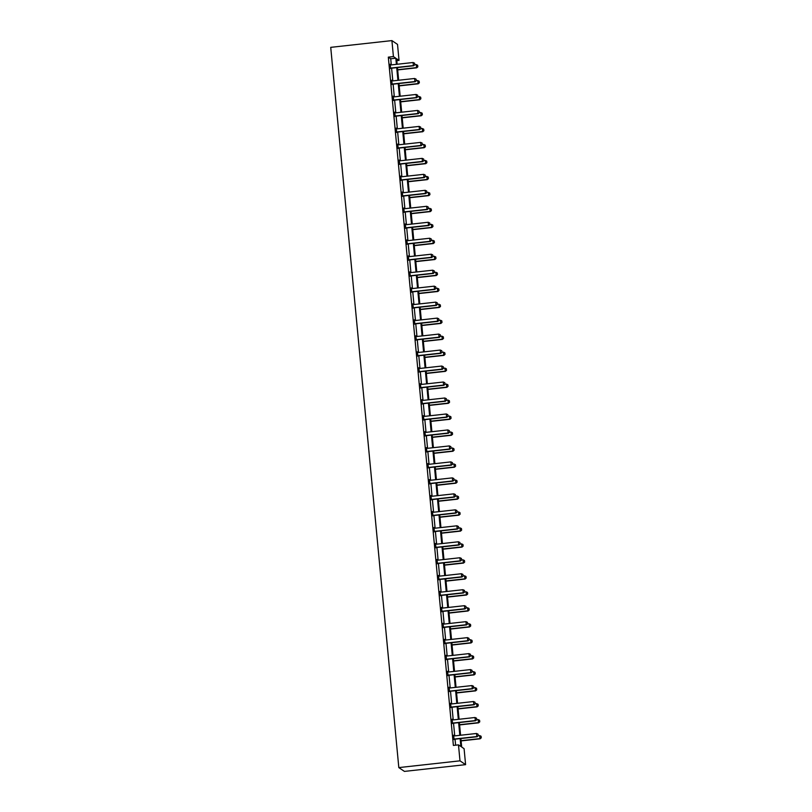 <?xml version="1.0" encoding="UTF-8"?>
<svg xmlns="http://www.w3.org/2000/svg" width="812" height="812" viewBox="0 0 812 812"><rect width="100%" height="100%" fill="white"/><g stroke="black" fill="none" stroke-linecap="round" stroke-linejoin="round"><path stroke-width="1.22" d="M460.881 738.534L461.693 747.04L464.088 748.674L465.601 764.65L404.427 771.4L398.814 767.594L330.728 47.35L391.912 40.6L393.414 56.576L388.319 57.134L453.38 745.426L458.475 744.868L460.881 746.492L460.14 738.615M391.912 40.6L397.525 44.406L399.027 60.382L396.621 58.748L397.149 64.27M396.804 60.626L399.027 60.382M451.939 719.28L452.68 723.401M452.294 719.239L452.365 719.98M448.914 687.328L449.665 691.448M449.269 687.287L449.34 688.028M445.9 655.375L446.641 659.496M446.245 655.335L446.316 656.076M442.875 623.423L443.626 627.544M443.23 623.383L443.301 624.134M439.86 591.471L440.601 595.592M440.205 591.43L440.277 592.181M436.836 559.519L437.587 563.64M437.191 559.478L437.262 560.229M433.821 527.567L434.562 531.687M434.166 527.536L434.237 528.277M430.796 495.614L431.537 499.735M431.152 495.584L431.223 496.325M427.772 463.662L428.523 467.783M428.127 463.632L428.198 464.373M424.757 431.72L425.498 435.831M425.112 431.679L425.173 432.42M421.732 399.768L422.484 403.879M422.088 399.727L422.159 400.468M418.718 367.816L419.459 371.937M419.063 367.775L419.134 368.516M415.693 335.863L416.444 339.984M416.048 335.823L416.12 336.564M412.679 303.911L413.42 308.032M413.024 303.871L413.095 304.612M409.654 271.959L410.395 276.08M410.009 271.918L410.08 272.659M406.639 240.007L407.38 244.128M406.985 239.966L407.056 240.707M403.615 208.055L404.356 212.176M403.97 208.014L404.031 208.765M400.59 176.102L401.341 180.223M400.945 176.062L401.016 176.813M397.575 144.15L398.316 148.271M397.921 144.11L397.992 144.861M394.551 112.198L395.302 116.319M394.906 112.157L394.977 112.909M391.536 80.246L392.277 84.367M391.881 80.215L391.952 80.956M455.613 745.183L455.045 739.174M454.73 735.895L453.532 723.198M453.218 719.919L452.02 707.222M451.705 703.943L450.508 691.245M450.203 687.967L449.006 675.269M448.691 671.991L447.493 659.293M447.179 656.015L445.981 643.317M445.666 640.039L444.468 627.341M444.164 624.063L442.956 611.375M442.652 608.087L441.454 595.399M441.139 592.11L439.942 579.423M439.627 576.134L438.429 563.447M438.115 560.158L436.917 547.471M436.612 544.182L435.405 531.495M435.1 528.206L433.902 515.518M433.588 512.23L432.39 499.542M432.075 496.254L430.878 483.566M430.573 480.278L429.365 467.59M429.061 464.302L427.863 451.614M427.548 448.325L426.351 435.638M426.036 432.349L424.838 419.662M424.524 416.373L423.326 403.686M423.022 400.397L421.814 387.71M421.509 384.421L420.311 371.734M419.997 368.445L418.799 355.757M418.484 352.469L417.287 339.781M416.972 336.493L415.774 323.805M415.47 320.517L414.262 307.829M413.958 304.551L412.76 291.853M412.445 288.575L411.248 275.877M410.933 272.599L409.735 259.901M409.431 256.622L408.223 243.925M407.918 240.646L406.721 227.949M406.406 224.67L405.208 211.973M404.894 208.694L403.696 195.996M403.381 192.718L402.184 180.031M401.879 176.742L400.671 164.054M400.367 160.766L399.169 148.078M398.854 144.79L397.657 132.102M397.342 128.814L396.144 116.126M395.83 112.838L394.632 100.15M394.327 96.861L393.13 84.174M392.815 80.885L391.617 68.198M391.303 64.909L390.724 58.768L388.319 57.134M390.024 64.27L390.765 68.391M390.379 64.239L390.44 64.98M393.038 96.222L393.79 100.343M393.394 96.192L393.465 96.932M396.063 128.174L396.804 132.295M396.418 128.134L396.489 128.885M399.088 160.126L399.829 164.247M399.433 160.086L399.504 160.837M402.102 192.079L402.853 196.2M402.458 192.038L402.529 192.789M405.127 224.031L405.868 228.152M405.472 223.99L405.543 224.731M408.142 255.983L408.893 260.104M408.497 255.942L408.568 256.683M411.166 287.935L411.907 292.056M411.511 287.895L411.582 288.636M414.181 319.887L414.932 324.008M414.536 319.847L414.607 320.588M417.206 351.84L417.947 355.96M417.561 351.799L417.632 352.54M420.23 383.792L420.971 387.913M420.575 383.751L420.646 384.492M423.245 415.744L423.986 419.855M423.6 415.703L423.671 416.444M426.27 447.696L427.01 451.807M426.615 447.656L426.686 448.397M429.284 479.638L430.035 483.759M429.639 479.608L429.71 480.349M432.309 511.59L433.05 515.711M432.654 511.56L432.725 512.301M435.323 543.543L436.074 547.664M435.679 543.502L435.75 544.253M438.348 575.495L439.089 579.616M438.703 575.454L438.774 576.205M441.373 607.447L442.114 611.568M441.718 607.406L441.789 608.158M444.387 639.399L445.128 643.52M444.743 639.359L444.814 640.11M447.412 671.351L448.153 675.472M447.757 671.311L447.828 672.052M450.427 703.304L451.178 707.425M450.782 703.263L450.853 704.004M453.451 735.256L454.192 739.377M453.796 735.215L453.867 735.956M458.475 744.868L459.988 760.834L398.814 767.594M459.988 760.834L465.601 764.65M397.454 67.548L398.662 80.246M398.966 83.524L400.164 96.212M400.478 99.5L401.676 112.188M401.991 115.477L403.188 128.164M403.503 131.453L404.701 144.14M405.005 147.429L406.203 160.116M406.518 163.405L407.715 176.092M408.03 179.381L409.228 192.068M409.542 195.357L410.74 208.045M411.045 211.333L412.252 224.021M412.557 227.309L413.755 239.997M414.069 243.285L415.267 255.973M415.582 259.261L416.779 271.949M417.094 275.238L418.292 287.925M418.596 291.214L419.804 303.901M420.108 307.19L421.306 319.877M421.621 323.166L422.819 335.853M423.133 339.142L424.331 351.829M424.635 355.118L425.843 367.806M426.148 371.094L427.345 383.782M427.66 387.06L428.858 399.758M429.172 403.036L430.37 415.734M430.685 419.012L431.882 431.71M432.187 434.988L433.395 447.686M433.699 450.964L434.897 463.662M435.212 466.941L436.409 479.638M436.724 482.917L437.922 495.614M438.236 498.893L439.434 511.59M439.739 514.869L440.946 527.556M441.251 530.845L442.449 543.532M442.763 546.821L443.961 559.509M444.276 562.797L445.473 575.485M445.778 578.773L446.986 591.461M447.29 594.749L448.488 607.437M448.803 610.726L450 623.413M450.315 626.702L451.513 639.389M451.827 642.678L453.025 655.365M453.329 658.654L454.537 671.341M454.842 674.63L456.039 687.317M456.354 690.606L457.552 703.293M457.866 706.582L459.064 719.27M459.379 722.558L460.577 735.246M396.398 64.351L395.82 58.21L393.414 56.576M459.825 735.327L458.628 722.639M458.323 719.351L457.115 706.663M456.811 703.375L455.613 690.687M455.299 687.399L454.101 674.711M453.786 671.422L452.588 658.735M452.274 655.446L451.076 642.759M450.772 639.47L449.564 626.783M449.259 623.494L448.062 610.807M447.747 607.518L446.549 594.831M446.235 591.542L445.037 578.854M444.722 575.566L443.525 562.878M443.22 559.59L442.022 546.902M441.708 543.624L440.51 530.926M440.195 527.648L438.998 514.95M438.683 511.672L437.485 498.974M437.181 495.696L435.973 482.998M435.668 479.719L434.471 467.022M434.156 463.743L432.958 451.046M432.644 447.767L431.446 435.07M431.131 431.791L429.934 419.104M429.629 415.815L428.421 403.128M428.117 399.839L426.919 387.151M426.604 383.863L425.407 371.175M425.092 367.887L423.894 355.199M423.59 351.911L422.382 339.223M422.078 335.935L420.88 323.247M420.565 319.958L419.368 307.271M419.053 303.982L417.855 291.295M417.541 288.006L416.343 275.319M416.038 272.03L414.83 259.343M414.526 256.054L413.328 243.367M413.014 240.078L411.816 227.39M411.501 224.102L410.304 211.414M409.989 208.126L408.791 195.438M408.487 192.15L407.279 179.462M406.974 176.174L405.777 163.486M405.462 160.197L404.264 147.51M403.95 144.221L402.752 131.534M402.447 128.245L401.24 115.558M400.935 112.279L399.737 99.582M399.423 96.303L398.225 83.606M397.91 80.327L396.713 67.629M390.724 58.768L395.82 58.21M414.759 64.737L414.617 63.204L414.759 64.737L413.673 65.762L391.242 68.238A1.035 1.015 -55.8 0 0 390.937 68.32L390.43 68.543M390.085 64.909L390.359 64.97A1.035 1.015 -55.8 0 0 390.673 64.98L413.105 62.504L413.399 65.579L390.968 68.056A1.035 1.015 -55.8 0 0 390.663 68.137L390.399 68.249M414.617 63.204L413.105 62.504M413.673 65.762L414.81 64.767M397.677 69.923L416.708 67.822L416.14 64.564L414.8 64.706M417.845 66.828L417.652 65.264L417.845 66.828L416.708 67.822M397.657 69.71L416.434 67.629L417.794 66.797M416.14 64.564L417.652 65.264M416.272 80.713L416.13 79.18L416.272 80.713L415.176 81.738L392.744 84.215A1.035 1.015 -55.8 0 0 392.44 84.296L391.932 84.519M391.597 80.885L391.871 80.946A1.035 1.015 -55.8 0 0 392.186 80.956L414.617 78.48L414.912 81.555L392.48 84.032A1.035 1.015 -55.8 0 0 392.176 84.113L391.912 84.225M416.13 79.18L414.617 78.48M415.176 81.738L416.323 80.743M417.784 96.689L417.642 95.156L417.784 96.689L416.688 97.714L394.256 100.191A1.035 1.015 -55.8 0 0 393.952 100.272L393.444 100.495M393.099 96.861L393.384 96.912A1.035 1.015 -55.8 0 0 393.698 96.932L416.13 94.456L416.414 97.531L393.982 100.008A1.035 1.015 -55.8 0 0 393.678 100.089L393.414 100.201M417.642 95.156L416.13 94.456M416.688 97.714L417.825 96.719M399.189 85.899L418.21 83.798L417.652 80.54L416.312 80.682M419.357 82.804L419.165 81.241L419.357 82.804L418.21 83.798M399.169 85.686L417.947 83.606L419.307 82.773M417.652 80.54L419.165 81.241M400.702 101.876L419.723 99.774L419.165 96.516L417.825 96.658M420.86 98.78L420.677 97.217L420.86 98.78L419.723 99.774M400.681 101.662L419.449 99.582L420.819 98.749M419.165 96.516L420.677 97.217M419.296 112.665L419.144 111.132L419.296 112.665L418.2 113.69L395.769 116.167A1.035 1.015 -55.8 0 0 395.464 116.248L394.957 116.471M394.612 112.838L394.896 112.888A1.035 1.015 -55.8 0 0 395.2 112.909L417.642 110.432L417.926 113.507L395.495 115.984A1.035 1.015 -55.8 0 0 395.19 116.065L394.926 116.177M419.144 111.132L417.642 110.432M418.2 113.69L419.337 112.695M402.214 117.852L421.235 115.751L420.667 112.492L419.337 112.635M422.372 114.756L422.179 113.193L422.372 114.756L421.235 115.751M402.194 117.638L420.961 115.558L422.331 114.725M420.667 112.492L422.179 113.193M420.809 128.641L420.657 127.108L420.809 128.641L419.713 129.666L397.281 132.143A1.035 1.015 -55.8 0 0 396.977 132.224L396.469 132.447M396.124 128.814L396.398 128.864A1.035 1.015 -55.8 0 0 396.713 128.885L419.144 126.408L419.439 129.484L397.007 131.95A1.035 1.015 -55.8 0 0 396.703 132.041L396.439 132.153M420.657 127.108L419.144 126.408M419.713 129.666L420.849 128.672M403.726 133.818L422.747 131.727L422.179 128.469L420.839 128.611M423.884 130.732L423.691 129.169L423.884 130.732L422.747 131.727M403.706 133.604L422.473 131.534L423.844 130.702M422.179 128.469L423.691 129.169M422.311 144.617L422.169 143.085L422.311 144.617L421.225 145.642L398.793 148.119A1.035 1.015 -55.8 0 0 398.489 148.2L397.981 148.423M397.636 144.79L397.91 144.84A1.035 1.015 -55.8 0 0 398.225 144.861L420.657 142.384L420.951 145.45L398.519 147.926A1.035 1.015 -55.8 0 0 398.215 148.017L397.951 148.129M422.169 143.085L420.657 142.384M421.225 145.642L422.362 144.648M405.229 149.794L424.26 147.703L423.691 144.445L422.352 144.587M425.397 146.708L425.204 145.135L425.397 146.708L424.26 147.703M405.208 149.581L423.986 147.51L425.346 146.678M423.691 144.445L425.204 145.135M423.823 160.593L423.681 159.061L423.823 160.593L422.727 161.618L400.296 164.095A1.035 1.015 -55.8 0 0 399.991 164.176L399.484 164.4M399.149 160.766L399.423 160.817A1.035 1.015 -55.8 0 0 399.737 160.837L422.169 158.36L422.453 161.426L400.022 163.902A1.035 1.015 -55.8 0 0 399.717 163.983L399.463 164.105M423.681 159.061L422.169 158.36M422.727 161.618L423.874 160.624M406.741 165.77L425.762 163.679L425.204 160.421L423.864 160.563M426.909 162.684L426.716 161.111L426.909 162.684L425.762 163.679M406.721 165.557L425.488 163.486L426.858 162.654M425.204 160.421L426.716 161.111M425.336 176.569L425.194 175.037L425.336 176.569L424.24 177.595L401.808 180.071A1.035 1.015 -55.8 0 0 401.504 180.152L400.996 180.376M400.651 176.742L400.935 176.793A1.035 1.015 -55.8 0 0 401.25 176.813L423.681 174.336L423.965 177.402L401.534 179.878A1.035 1.015 -55.8 0 0 401.229 179.959L400.966 180.081M425.194 175.037L423.681 174.336M424.24 177.595L425.376 176.6M408.253 181.746L427.274 179.645L426.716 176.397L425.376 176.539M428.411 178.66L428.228 177.087L428.411 178.66L427.274 179.645M408.233 181.533L427 179.462L428.371 178.63M426.716 176.397L428.228 177.087M426.848 192.545L426.696 191.013L426.848 192.545L425.752 193.571L403.32 196.047A1.035 1.015 -55.8 0 0 403.016 196.128L402.508 196.352M402.163 192.718L402.447 192.769A1.035 1.015 -55.8 0 0 402.752 192.789L425.183 190.312L425.478 193.378L403.046 195.854A1.035 1.015 -55.8 0 0 402.742 195.936L402.478 196.057M426.696 191.013L425.183 190.312M425.752 193.571L426.889 192.576M409.766 197.722L428.787 195.621L428.218 192.373L426.889 192.515M409.745 197.509L428.513 195.438L429.883 194.606L429.731 193.063L429.924 194.636L428.787 195.621M428.218 192.373L429.731 193.063M428.35 208.522L428.208 206.989L428.35 208.522L427.264 209.547L404.833 212.023A1.035 1.015 -55.8 0 0 404.528 212.105L404.021 212.328M403.676 208.694L403.95 208.745A1.035 1.015 -55.8 0 0 404.264 208.765L426.696 206.289L426.99 209.354L404.559 211.83A1.035 1.015 -55.8 0 0 404.254 211.912L403.99 212.033M428.208 206.989L426.696 206.289M427.264 209.547L428.401 208.552M411.278 213.698L430.299 211.597L429.731 208.339L428.391 208.491M431.436 210.612L431.243 209.039L431.436 210.612L430.299 211.597M411.258 213.485L430.025 211.414L431.385 210.582M429.731 208.339L431.243 209.039M429.863 224.498L429.721 222.955L429.863 224.498L428.777 225.523L406.345 227.989A1.035 1.015 -55.8 0 0 406.041 228.081L405.533 228.304M405.188 224.67L405.462 224.721A1.035 1.015 -55.8 0 0 405.777 224.741L428.208 222.265L428.503 225.33L406.071 227.807A1.035 1.015 -55.8 0 0 405.767 227.888L405.503 228.01M429.721 222.955L428.208 222.265M428.777 225.523L429.913 224.528M412.78 229.674L431.801 227.573L431.243 224.315L429.903 224.467M432.948 226.589L432.755 225.015L432.948 226.589L431.801 227.573M412.76 229.461L431.537 227.39L432.897 226.558M431.243 224.315L432.755 225.015M431.375 240.474L431.233 238.931L431.375 240.474L430.279 241.499L407.847 243.965A1.035 1.015 -55.8 0 0 407.543 244.057L407.035 244.28M406.69 240.646L406.974 240.697A1.035 1.015 -55.8 0 0 407.289 240.717L429.721 238.241L430.005 241.306L407.573 243.783A1.035 1.015 -55.8 0 0 407.269 243.864L407.015 243.986M431.233 238.931L429.721 238.241M430.279 241.499L431.426 240.504M414.293 245.65L433.314 243.549L432.755 240.291L431.416 240.443M434.45 242.565L434.268 240.991L434.45 242.565L433.314 243.549M414.272 245.437L433.04 243.367L434.41 242.534M432.755 240.291L434.268 240.991M432.887 256.45L432.745 254.907L432.887 256.45L431.791 257.465L409.36 259.942A1.035 1.015 -55.8 0 0 409.055 260.033L408.548 260.256M408.203 256.622L408.487 256.673A1.035 1.015 -55.8 0 0 408.801 256.683L431.233 254.217L431.517 257.282L409.086 259.759A1.035 1.015 -55.8 0 0 408.781 259.84L408.517 259.962M432.745 254.907L431.233 254.217M431.791 257.465L432.928 256.48M415.805 261.626L434.826 259.525L434.268 256.267L432.928 256.419M415.785 261.413L434.552 259.343L435.922 258.51L435.77 256.968L435.963 258.541L434.826 259.525M434.268 256.267L435.77 256.968M434.4 272.426L434.247 270.883L434.4 272.426L433.303 273.441L410.872 275.918A1.035 1.015 -55.8 0 0 410.567 275.999L410.06 276.232M409.715 272.588L409.989 272.649A1.035 1.015 -55.8 0 0 410.304 272.659L432.735 270.193L433.029 273.258L410.598 275.735A1.035 1.015 -55.8 0 0 410.293 275.816L410.03 275.938M434.247 270.883L432.735 270.193M433.303 273.441L434.44 272.456M417.317 277.602L436.338 275.501L435.77 272.243L434.44 272.396M437.475 274.517L437.282 272.944L437.475 274.517L436.338 275.501M417.297 277.389L436.064 275.319L437.435 274.486M435.77 272.243L437.282 272.944M435.902 288.402L435.76 286.859L435.902 288.402L434.816 289.417L412.384 291.894A1.035 1.015 -55.8 0 0 412.08 291.975L411.572 292.208M411.227 288.565L411.501 288.625A1.035 1.015 -55.8 0 0 411.816 288.636L434.247 286.159L434.542 289.234L412.11 291.711A1.035 1.015 -55.8 0 0 411.806 291.792L411.542 291.914M435.76 286.859L434.247 286.159M434.816 289.417L435.953 288.433M418.819 293.579L437.851 291.478L437.282 288.219L435.942 288.372M438.987 290.493L438.795 288.92L438.987 290.493L437.851 291.478M418.799 293.365L437.577 291.295L438.937 290.452M437.282 288.219L438.795 288.92M437.414 304.378L437.272 302.835L437.414 304.378L436.318 305.393L413.887 307.87A1.035 1.015 -55.8 0 0 413.582 307.951L413.075 308.184M412.74 304.541L413.014 304.601A1.035 1.015 -55.8 0 0 413.328 304.612L435.76 302.135L436.054 305.21L413.623 307.687A1.035 1.015 -55.8 0 0 413.318 307.768L413.054 307.89M437.272 302.835L435.76 302.135M436.318 305.393L437.465 304.409M420.332 309.555L439.353 307.454L438.795 304.195L437.455 304.348M440.5 306.459L440.307 304.896L440.5 306.459L439.353 307.454M420.311 309.342L439.079 307.271L440.449 306.428M438.795 304.195L440.307 304.896M438.927 320.354L438.784 318.811L438.927 320.354L437.83 321.369L415.399 323.846A1.035 1.015 -55.8 0 0 415.094 323.927L414.587 324.161M414.242 320.517L414.526 320.578A1.035 1.015 -55.8 0 0 414.841 320.588L437.272 318.111L437.556 321.187L415.125 323.663A1.035 1.015 -55.8 0 0 414.82 323.744L414.556 323.866M438.784 318.811L437.272 318.111M437.83 321.369L438.967 320.385M421.844 325.531L440.865 323.43L440.307 320.172L438.967 320.324M421.824 325.318L440.591 323.247L441.961 322.405L441.819 320.872L442.002 322.435L440.865 323.43M440.307 320.172L441.819 320.872M423.356 341.507L442.378 339.406L441.809 336.148L440.48 336.361L440.287 334.788L440.439 336.33L439.343 337.345L416.911 339.822A1.035 1.015 -55.8 0 0 416.607 339.903L416.099 340.137M415.754 336.493L416.038 336.554A1.035 1.015 -55.8 0 0 416.343 336.564L438.774 334.087L439.069 337.163L416.637 339.639A1.035 1.015 -55.8 0 0 416.333 339.72L416.069 339.842M440.287 334.788L438.774 334.087M439.343 337.345L440.48 336.361M443.514 338.411L443.322 336.848L443.514 338.411L442.378 339.406M423.336 341.294L442.104 339.223L443.474 338.381M441.809 336.148L443.322 336.848M441.951 352.306L441.799 350.764L441.951 352.306L440.855 353.322L418.424 355.798A1.035 1.015 -55.8 0 0 418.119 355.879L417.612 356.103M417.267 352.469L417.541 352.53A1.035 1.015 -55.8 0 0 417.855 352.54L440.287 350.063L440.581 353.139L418.15 355.615A1.035 1.015 -55.8 0 0 417.845 355.697L417.581 355.818M441.799 350.764L440.287 350.063M440.855 353.322L441.992 352.337M424.869 357.483L443.89 355.382L443.322 352.124L441.982 352.276M445.027 354.387L444.834 352.824L445.027 354.387L443.89 355.382M424.849 357.27L443.616 355.199L444.976 354.357M443.322 352.124L444.834 352.824M443.453 368.272L443.311 366.74L443.453 368.272L442.367 369.298L419.936 371.774A1.035 1.015 -55.8 0 0 419.631 371.855L419.124 372.079M418.779 368.445L419.053 368.506A1.035 1.015 -55.8 0 0 419.368 368.516L441.799 366.039L442.093 369.115L419.662 371.591A1.035 1.015 -55.8 0 0 419.357 371.673L419.093 371.784M443.311 366.74L441.799 366.039M442.367 369.298L443.504 368.313M426.371 373.459L445.402 371.358L444.834 368.1L443.494 368.252M446.539 370.363L446.346 368.8L446.539 370.363L445.402 371.358M426.351 373.246L445.128 371.175L446.488 370.333M444.834 368.1L446.346 368.8M444.966 384.249L444.824 382.716L444.966 384.249L443.87 385.274L421.438 387.75A1.035 1.015 -55.8 0 0 421.134 387.832L420.626 388.055M420.281 384.421L420.565 384.482A1.035 1.015 -55.8 0 0 420.88 384.492L443.311 382.016L443.596 385.091L421.164 387.568A1.035 1.015 -55.8 0 0 420.86 387.649L420.606 387.76M444.824 382.716L443.311 382.016M443.87 385.274L445.017 384.279M427.883 389.435L446.904 387.334L446.346 384.076L445.006 384.228M448.051 386.339L447.859 384.776L448.051 386.339L446.904 387.334M427.863 389.222L446.63 387.151L448.001 386.309M446.346 384.076L447.859 384.776M429.396 405.411L448.417 403.31L447.859 400.052L446.519 400.255L446.336 398.692L446.478 400.225L445.382 401.25L422.95 403.726A1.035 1.015 -55.8 0 0 422.646 403.808L422.138 404.031M421.793 400.397L422.078 400.458A1.035 1.015 -55.8 0 0 422.392 400.468L444.824 397.992L445.108 401.067L422.676 403.544A1.035 1.015 -55.8 0 0 422.372 403.625L422.108 403.737M446.336 398.692L444.824 397.992M445.382 401.25L446.519 400.255M449.554 402.316L449.371 400.752L449.554 402.316L448.417 403.31M429.375 405.198L448.143 403.128L449.513 402.285M447.859 400.052L449.371 400.752M447.991 416.201L447.838 414.668L447.991 416.201L446.894 417.226L424.463 419.702A1.035 1.015 -55.8 0 0 424.158 419.784L423.651 420.007M423.306 416.373L423.58 416.434A1.035 1.015 -55.8 0 0 423.894 416.444L446.326 413.968L446.62 417.043L424.189 419.52A1.035 1.015 -55.8 0 0 423.884 419.601L423.62 419.713M447.838 414.668L446.326 413.968M446.894 417.226L448.031 416.231M430.908 421.387L449.929 419.286L449.361 416.028L448.031 416.18M451.066 418.292L450.873 416.729L451.066 418.292L449.929 419.286M430.888 421.174L449.655 419.104L451.025 418.261M449.361 416.028L450.873 416.729M449.493 432.177L449.351 430.644L449.493 432.177L448.407 433.202L425.975 435.679A1.035 1.015 -55.8 0 0 425.671 435.76L425.163 435.983M424.818 432.349L425.092 432.41A1.035 1.015 -55.8 0 0 425.407 432.42L447.838 429.944L448.133 433.019L425.701 435.496A1.035 1.015 -55.8 0 0 425.397 435.577L425.133 435.689M449.351 430.644L447.838 429.944M448.407 433.202L449.543 432.207M432.41 437.363L451.442 435.262L450.873 432.004L449.533 432.146M452.578 434.268L452.385 432.705L452.578 434.268L451.442 435.262M432.39 437.15L451.167 435.08L452.528 434.237M450.873 432.004L452.385 432.705M451.005 448.153L450.863 446.62L451.005 448.153L449.909 449.178L427.477 451.655A1.035 1.015 -55.8 0 0 427.173 451.736L426.665 451.959M426.33 448.325L426.604 448.386A1.035 1.015 -55.8 0 0 426.919 448.397L449.351 445.92L449.645 448.995L427.213 451.472A1.035 1.015 -55.8 0 0 426.909 451.553L426.645 451.665M450.863 446.62L449.351 445.92M449.909 449.178L451.056 448.183M433.923 453.34L452.944 451.239L452.385 447.98L451.046 448.122M454.091 450.244L453.898 448.681L454.091 450.244L452.944 451.239M433.902 453.126L452.68 451.056L454.04 450.213M452.385 447.98L453.898 448.681M435.435 469.316L454.456 467.215L453.898 463.957L452.558 464.159L452.375 462.596L452.517 464.129L451.421 465.154L428.99 467.631A1.035 1.015 -55.8 0 0 428.685 467.712L428.178 467.935M427.833 464.302L428.117 464.362A1.035 1.015 -55.8 0 0 428.431 464.373L450.863 461.896L451.147 464.971L428.716 467.448A1.035 1.015 -55.8 0 0 428.411 467.529L428.157 467.641M452.375 462.596L450.863 461.896M451.421 465.154L452.558 464.159M455.593 466.22L455.41 464.657L455.593 466.22L454.456 467.215M435.415 469.103L454.182 467.032L455.552 466.189M453.898 463.957L455.41 464.657M454.03 480.105L453.878 478.572L454.03 480.105L452.934 481.13L430.502 483.607A1.035 1.015 -55.8 0 0 430.198 483.688L429.69 483.911M429.345 480.278L429.629 480.339A1.035 1.015 -55.8 0 0 429.944 480.349L452.375 477.872L452.66 480.948L430.228 483.424A1.035 1.015 -55.8 0 0 429.924 483.505L429.66 483.617M453.878 478.572L452.375 477.872M452.934 481.13L454.07 480.136M436.947 485.292L455.968 483.191L455.41 479.933L454.07 480.075M457.105 482.196L456.912 480.633L457.105 482.196L455.968 483.191M436.927 485.079L455.694 483.008L457.065 482.166M455.41 479.933L456.912 480.633M455.542 496.081L455.39 494.549L455.542 496.081L454.446 497.106L432.014 499.583A1.035 1.015 -55.8 0 0 431.71 499.664L431.202 499.887M430.857 496.254L431.131 496.315A1.035 1.015 -55.8 0 0 431.446 496.325L453.878 493.848L454.172 496.924L431.74 499.4A1.035 1.015 -55.8 0 0 431.436 499.481L431.172 499.593M455.39 494.549L453.878 493.848M454.446 497.106L455.583 496.112M438.46 501.268L457.481 499.167L456.912 495.909L455.573 496.051M458.618 498.172L458.425 496.609L458.618 498.172L457.481 499.167M438.439 501.055L457.207 498.974L458.577 498.142M456.912 495.909L458.425 496.609M457.044 512.057L456.902 510.525L457.044 512.057L455.958 513.082L433.527 515.559A1.035 1.015 -55.8 0 0 433.222 515.64L432.715 515.864M432.37 512.23L432.644 512.291A1.035 1.015 -55.8 0 0 432.958 512.301L455.39 509.824L455.684 512.9L433.253 515.376A1.035 1.015 -55.8 0 0 432.948 515.458L432.684 515.569M456.902 510.525L455.39 509.824M455.958 513.082L457.095 512.088M439.962 517.244L458.993 515.143L458.425 511.885L457.085 512.027M460.13 514.148L459.937 512.585L460.13 514.148L458.993 515.143M439.942 517.031L458.719 514.95L460.079 514.118M458.425 511.885L459.937 512.585M458.557 528.033L458.415 526.501L458.557 528.033L457.46 529.059L435.029 531.535A1.035 1.015 -55.8 0 0 434.724 531.616L434.217 531.84M433.882 528.206L434.156 528.257A1.035 1.015 -55.8 0 0 434.471 528.277L456.902 525.8L457.186 528.876L434.755 531.352A1.035 1.015 -55.8 0 0 434.45 531.434L434.197 531.545M458.415 526.501L456.902 525.8M457.46 529.059L458.607 528.064M441.474 533.22L460.495 531.119L459.937 527.861L458.597 528.003M461.642 530.124L461.449 528.561L461.642 530.124L460.495 531.119M441.454 533.007L460.221 530.926L461.592 530.094M459.937 527.861L461.449 528.561M460.069 544.01L459.927 542.477L460.069 544.01L458.973 545.035L436.541 547.511A1.035 1.015 -55.8 0 0 436.237 547.592L435.729 547.816M435.384 544.182L435.668 544.233A1.035 1.015 -55.8 0 0 435.983 544.253L458.415 541.777L458.699 544.852L436.267 547.329A1.035 1.015 -55.8 0 0 435.963 547.41L435.699 547.521M459.927 542.477L458.415 541.777M458.973 545.035L460.11 544.04M442.987 549.196L462.008 547.095L461.449 543.837L460.11 543.979M463.144 546.1L462.962 544.537L463.144 546.1L462.008 547.095M442.966 548.973L461.734 546.902L463.104 546.07M461.449 543.837L462.962 544.537M461.581 559.986L461.429 558.453L461.581 559.986L460.485 561.011L438.054 563.487A1.035 1.015 -55.8 0 0 437.749 563.569L437.242 563.792M436.897 560.158L437.181 560.209A1.035 1.015 -55.8 0 0 437.485 560.229L459.917 557.753L460.211 560.828L437.78 563.295A1.035 1.015 -55.8 0 0 437.475 563.386L437.211 563.498M461.429 558.453L459.917 557.753M460.485 561.011L461.622 560.016M444.499 565.162L463.52 563.071L462.952 559.813L461.622 559.955M464.657 562.077L464.464 560.513L464.657 562.077L463.52 563.071M444.479 564.949L463.246 562.878L464.616 562.046M462.952 559.813L464.464 560.513M463.084 575.962L462.941 574.429L463.084 575.962L461.998 576.987L439.566 579.463A1.035 1.015 -55.8 0 0 439.262 579.545L438.754 579.768M438.409 576.134L438.683 576.185A1.035 1.015 -55.8 0 0 438.998 576.205L461.429 573.729L461.723 576.794L439.292 579.271A1.035 1.015 -55.8 0 0 438.987 579.362L438.724 579.474M462.941 574.429L461.429 573.729M461.998 576.987L463.134 575.992M446.011 581.138L465.032 579.047L464.464 575.789L463.124 575.931M466.169 578.053L465.976 576.479L466.169 578.053L465.032 579.047M445.991 580.925L464.758 578.854L466.118 578.022M464.464 575.789L465.976 576.479M464.596 591.938L464.454 590.405L464.596 591.938L463.51 592.963L441.078 595.44A1.035 1.015 -55.8 0 0 440.774 595.521L440.266 595.744M439.921 592.11L440.195 592.161A1.035 1.015 -55.8 0 0 440.51 592.181L462.941 589.705L463.236 592.77L440.804 595.247A1.035 1.015 -55.8 0 0 440.5 595.328L440.236 595.45M464.454 590.405L462.941 589.705M463.51 592.963L464.647 591.968M447.513 597.114L466.545 595.023L465.976 591.765L464.637 591.907M467.682 594.029L467.489 592.456L467.682 594.029L466.545 595.023M447.493 596.901L466.271 594.831L467.631 593.998M465.976 591.765L467.489 592.456M466.108 607.914L465.966 606.381L466.108 607.914L465.012 608.939L442.581 611.416A1.035 1.015 -55.8 0 0 442.276 611.497L441.769 611.72M441.423 608.087L441.708 608.137A1.035 1.015 -55.8 0 0 442.022 608.158L464.454 605.681L464.738 608.746L442.307 611.223A1.035 1.015 -55.8 0 0 442.002 611.304L441.748 611.426M465.966 606.381L464.454 605.681M465.012 608.939L466.159 607.944M449.026 613.09L468.047 610.989L467.489 607.741L466.149 607.883M469.194 610.005L469.001 608.432L469.194 610.005L468.047 610.989M449.006 612.877L467.773 610.807L469.143 609.974M467.489 607.741L469.001 608.432M467.621 623.89L467.479 622.357L467.621 623.89L466.524 624.915L444.093 627.392A1.035 1.015 -55.8 0 0 443.788 627.473L443.281 627.696M442.936 624.063L443.22 624.113A1.035 1.015 -55.8 0 0 443.535 624.134L465.966 621.657L466.25 624.722L443.819 627.199A1.035 1.015 -55.8 0 0 443.514 627.28L443.25 627.402M467.479 622.357L465.966 621.657M466.524 624.915L467.661 623.92M450.538 629.067L469.559 626.966L469.001 623.717L467.661 623.86M470.696 625.981L470.513 624.408L470.696 625.981L469.559 626.966M450.518 628.853L469.285 626.783L470.655 625.951M469.001 623.717L470.513 624.408M469.133 639.866L468.981 638.333L469.133 639.866L468.037 640.891L445.605 643.368A1.035 1.015 -55.8 0 0 445.301 643.449L444.793 643.672M444.448 640.039L444.722 640.089A1.035 1.015 -55.8 0 0 445.037 640.11L467.468 637.633L467.763 640.698L445.331 643.175A1.035 1.015 -55.8 0 0 445.027 643.256L444.763 643.378M468.981 638.333L467.468 637.633M468.037 640.891L469.174 639.897M452.051 645.043L471.072 642.942L470.503 639.683L469.174 639.836M472.208 641.957L472.016 640.384L472.208 641.957L471.072 642.942M452.03 644.829L470.798 642.759L472.168 641.927M470.503 639.683L472.016 640.384M470.635 655.842L470.493 654.299L470.635 655.842L469.549 656.867L447.118 659.334A1.035 1.015 -55.8 0 0 446.813 659.425L446.306 659.648M445.961 656.015L446.235 656.066A1.035 1.015 -55.8 0 0 446.549 656.086L468.981 653.609L469.275 656.675L446.844 659.151A1.035 1.015 -55.8 0 0 446.539 659.232L446.275 659.354M470.493 654.299L468.981 653.609M469.549 656.867L470.686 655.873M453.553 661.019L472.584 658.918L472.016 655.66L470.676 655.812M473.721 657.933L473.528 656.36L473.721 657.933L472.584 658.918M453.532 660.806L472.31 658.735L473.67 657.903M472.016 655.66L473.528 656.36M472.148 671.818L472.005 670.276L472.148 671.818L471.051 672.843L448.62 675.31A1.035 1.015 -55.8 0 0 448.315 675.401L447.808 675.625M447.473 671.991L447.747 672.042A1.035 1.015 -55.8 0 0 448.062 672.062L470.493 669.585L470.787 672.651L448.356 675.127A1.035 1.015 -55.8 0 0 448.051 675.208L447.788 675.33M472.005 670.276L470.493 669.585M471.051 672.843L472.198 671.849M455.065 676.995L474.086 674.894L473.528 671.636L472.188 671.788M475.233 673.909L475.04 672.336L475.233 673.909L474.086 674.894M455.045 676.782L473.822 674.711L475.182 673.879M473.528 671.636L475.04 672.336M473.66 687.794L473.518 686.252L473.66 687.794L472.564 688.809L450.132 691.286A1.035 1.015 -55.8 0 0 449.828 691.377L449.32 691.601M448.975 687.967L449.259 688.018A1.035 1.015 -55.8 0 0 449.574 688.028L472.005 685.561L472.29 688.627L449.858 691.103A1.035 1.015 -55.8 0 0 449.554 691.185L449.29 691.306M473.518 686.252L472.005 685.561M472.564 688.809L473.7 687.825M456.577 692.971L475.599 690.87L475.04 687.612L473.7 687.764M476.735 689.885L476.553 688.312L476.735 689.885L475.599 690.87M456.557 692.758L475.324 690.687L476.695 689.855M475.04 687.612L476.553 688.312M475.172 703.771L475.02 702.228L475.172 703.771L474.076 704.786L451.645 707.262A1.035 1.015 -55.8 0 0 451.34 707.343L450.833 707.577M450.487 703.933L450.772 703.994A1.035 1.015 -55.8 0 0 451.076 704.004L473.508 701.538L473.802 704.603L451.37 707.079A1.035 1.015 -55.8 0 0 451.066 707.161L450.802 707.282M475.02 702.228L473.508 701.538M474.076 704.786L475.213 703.801M458.09 708.947L477.111 706.846L476.542 703.588L475.213 703.74M478.248 705.861L478.055 704.288L478.248 705.861L477.111 706.846M458.069 708.734L476.837 706.663L478.207 705.831M476.542 703.588L478.055 704.288M459.602 724.923L478.623 722.822L478.055 719.564L476.725 719.777L476.532 718.204L476.685 719.747L475.588 720.762L453.157 723.238A1.035 1.015 -55.8 0 0 452.852 723.319L452.345 723.553M452 719.909L452.274 719.97A1.035 1.015 -55.8 0 0 452.588 719.98L475.02 717.503L475.314 720.579L452.883 723.056A1.035 1.015 -55.8 0 0 452.578 723.137L452.314 723.259M476.532 718.204L475.02 717.503M475.588 720.762L476.725 719.777M459.582 724.71L478.349 722.639L479.719 721.797L479.567 720.264L479.76 721.838L478.623 722.822M478.055 719.564L479.567 720.264M478.187 735.723L478.085 734.21L478.187 735.723L477.101 736.738L454.669 739.214A1.035 1.015 -55.8 0 0 454.365 739.296L453.857 739.529M453.512 735.885L453.786 735.946A1.035 1.015 -55.8 0 0 454.101 735.956L476.532 733.48L476.827 736.555L454.395 739.032A1.035 1.015 -55.8 0 0 454.091 739.113L453.827 739.235M478.085 734.21L476.532 733.48M477.101 736.738L478.238 735.753M461.104 740.899L480.136 738.798L479.567 735.54L478.227 735.692M481.272 737.803L481.08 736.24L481.272 737.803L480.136 738.798M461.084 740.686L479.862 738.615L481.222 737.773M479.567 735.54L481.08 736.24"/></g></svg>
